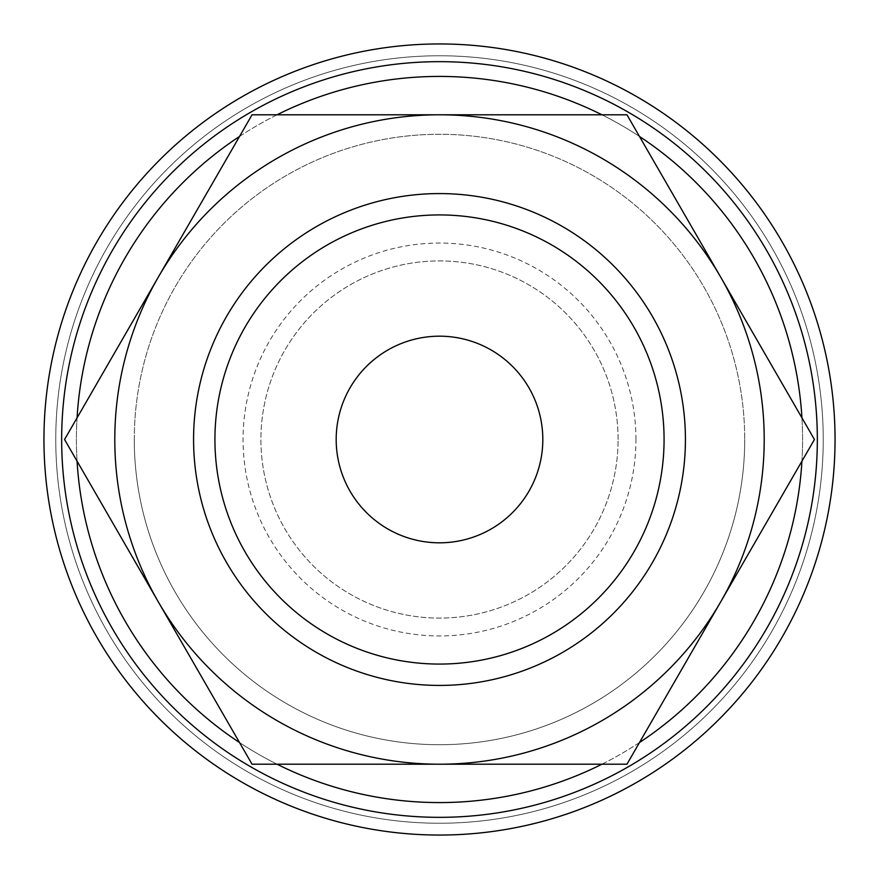 <?xml version="1.0" encoding="UTF-8"?>
<svg xmlns="http://www.w3.org/2000/svg" width="879" height="879" viewBox="0 0 879 879"><rect width="100%" height="100%" fill="white"/><g stroke="black" fill="none" stroke-linecap="round" stroke-linejoin="round"><path stroke-width="0.66" stroke-dasharray="4.39 3.3" d="M77.066 417.844A363.082 363.082 0 0 0 439.5 802.582A363.082 363.082 0 0 0 801.934 417.844M639.472 136.454A363.082 363.082 0 0 0 601.961 114.797M277.039 114.797A363.082 363.082 0 0 0 239.527 136.454M817.338 439.5A377.838 377.838 0 0 0 439.5 61.662A377.838 377.838 0 0 0 61.662 439.5A377.838 377.838 0 0 0 439.5 817.338A377.838 377.838 0 0 0 817.338 439.5A377.838 377.838 0 0 0 439.5 61.662A377.838 377.838 0 0 0 61.662 439.5A377.838 377.838 0 0 0 439.5 817.338A377.838 377.838 0 0 0 817.338 439.5A377.838 377.838 0 0 0 439.5 61.662A377.838 377.838 0 0 0 61.662 439.5A377.838 377.838 0 0 0 439.5 817.338A377.838 377.838 0 0 0 817.338 439.5M835.05 439.5A395.55 395.55 0 0 0 439.5 43.95A395.55 395.55 0 0 0 43.95 439.5A395.55 395.55 0 0 0 439.5 835.05A395.55 395.55 0 0 0 835.05 439.5A395.55 395.55 0 0 0 439.5 43.95A395.55 395.55 0 0 0 43.95 439.5A395.55 395.55 0 0 0 439.5 835.05A395.55 395.55 0 0 0 835.05 439.5A395.55 395.55 0 0 0 439.5 43.95A395.55 395.55 0 0 0 43.95 439.5A395.55 395.55 0 0 0 439.5 835.05A395.55 395.55 0 0 0 835.05 439.5A395.55 395.55 0 0 0 439.5 43.95A395.55 395.55 0 0 0 43.95 439.5A395.55 395.55 0 0 0 439.5 835.05A395.55 395.55 0 0 0 835.05 439.5A395.55 395.55 0 0 0 439.5 43.95A395.55 395.55 0 0 0 43.95 439.5A395.55 395.55 0 0 0 439.5 835.05A395.55 395.55 0 0 0 835.05 439.5M823.238 439.5A383.738 383.738 0 0 0 439.5 55.762A383.738 383.738 0 0 0 55.762 439.5A383.738 383.738 0 0 0 439.5 823.238A383.738 383.738 0 0 0 823.238 439.5A383.738 383.738 0 0 0 439.5 55.762A383.738 383.738 0 0 0 55.762 439.5A383.738 383.738 0 0 0 439.5 823.238A383.738 383.738 0 0 0 823.238 439.5A383.738 383.738 0 0 0 439.5 55.762A383.738 383.738 0 0 0 55.762 439.5A383.738 383.738 0 0 0 439.5 823.238A383.738 383.738 0 0 0 823.238 439.5A383.738 383.738 0 0 0 439.5 55.762A383.738 383.738 0 0 0 55.762 439.5A383.738 383.738 0 0 0 439.5 823.238A383.738 383.738 0 0 0 823.238 439.5M801.934 461.156A363.082 363.082 0 0 0 439.5 76.418A363.082 363.082 0 0 0 77.066 461.156M764.203 439.5A324.703 324.703 0 0 0 720.703 277.149L814.437 439.5L626.969 764.203L439.5 764.203A324.703 324.703 0 0 0 764.203 439.5M64.563 439.5L158.297 277.149A324.703 324.703 0 0 0 439.5 764.203L252.031 764.203L64.563 439.5M664.074 439.5A224.574 224.574 0 0 1 439.5 664.074A224.574 224.574 0 0 1 214.926 439.5A224.574 224.574 0 0 1 439.5 214.926A224.574 224.574 0 0 1 664.074 439.5M134.278 439.5A305.222 305.222 0 0 1 439.5 134.278A305.222 305.222 0 0 1 744.722 439.5A305.222 305.222 0 0 0 439.5 134.278A305.222 305.222 0 0 0 134.278 439.5A305.222 305.222 0 0 0 439.5 744.722A305.222 305.222 0 0 0 744.722 439.5A305.222 305.222 0 0 1 439.5 744.722A305.222 305.222 0 0 1 134.278 439.5M542.815 439.5A103.315 103.315 0 0 0 439.5 336.185A103.315 103.315 0 0 0 336.185 439.5A103.315 103.315 0 0 0 439.5 542.815A103.315 103.315 0 0 0 542.815 439.5M618.091 439.5A178.591 178.591 0 0 0 439.5 260.909A178.591 178.591 0 0 0 260.909 439.5A178.591 178.591 0 0 0 439.5 618.091A178.591 178.591 0 0 0 618.091 439.5A178.591 178.591 0 0 0 439.5 260.909A178.591 178.591 0 0 0 260.909 439.5A178.591 178.591 0 0 0 439.5 618.091A178.591 178.591 0 0 0 618.091 439.5M635.946 439.5A196.446 196.446 0 0 0 439.5 243.054A196.446 196.446 0 0 0 243.054 439.5A196.446 196.446 0 0 0 439.5 635.946A196.446 196.446 0 0 0 635.946 439.5M158.297 277.149L252.031 114.797L439.5 114.797A324.703 324.703 0 0 0 158.297 277.149M439.5 114.797L626.969 114.797L720.703 277.149A324.703 324.703 0 0 0 439.5 114.797M239.527 742.546A363.082 363.082 0 0 0 277.039 764.203M601.961 764.203A363.082 363.082 0 0 0 639.472 742.546"/><path stroke-width="1.32" d="M817.338 439.5A377.838 377.838 0 0 0 439.5 61.662A377.838 377.838 0 0 0 61.662 439.5A377.838 377.838 0 0 0 439.5 817.338A377.838 377.838 0 0 0 817.338 439.5M801.934 417.844A363.082 363.082 0 0 0 639.472 136.454M601.961 114.797A363.082 363.082 0 0 0 277.039 114.797M239.527 136.454A363.082 363.082 0 0 0 77.066 417.844M835.05 439.5A395.55 395.55 0 0 0 439.5 43.95A395.55 395.55 0 0 0 43.95 439.5A395.55 395.55 0 0 0 439.5 835.05A395.55 395.55 0 0 0 835.05 439.5M814.437 439.5L626.969 114.797L439.5 114.797A324.703 324.703 0 0 0 158.297 601.851A324.703 324.703 0 0 0 439.5 764.203L626.969 764.203L720.703 601.851A324.703 324.703 0 0 0 439.5 114.797L252.031 114.797L64.563 439.5L252.031 764.203L439.5 764.203A324.703 324.703 0 0 0 720.703 601.851L814.437 439.5M664.074 439.5A224.574 224.574 0 0 1 439.5 664.074A224.574 224.574 0 0 1 214.926 439.5A224.574 224.574 0 0 1 439.5 214.926A224.574 224.574 0 0 1 664.074 439.5M685.422 439.5A245.922 245.922 0 0 1 439.5 685.422A245.922 245.922 0 0 1 193.578 439.5A245.922 245.922 0 0 1 439.5 193.578A245.922 245.922 0 0 1 685.422 439.5M336.185 439.5A103.315 103.315 0 0 1 439.5 336.185A103.315 103.315 0 0 1 542.815 439.5A103.315 103.315 0 0 1 439.5 542.815A103.315 103.315 0 0 1 336.185 439.5M77.066 461.156A363.082 363.082 0 0 0 239.527 742.546M277.039 764.203A363.082 363.082 0 0 0 601.961 764.203M639.472 742.546A363.082 363.082 0 0 0 801.934 461.156"/></g></svg>
